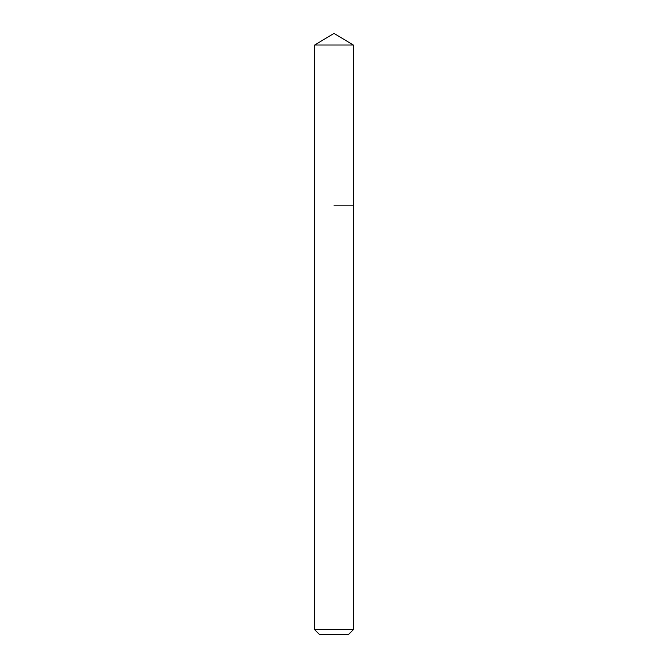 <?xml version="1.0" encoding="UTF-8"?>
<svg xmlns="http://www.w3.org/2000/svg" width="668" height="668" viewBox="0 0 668 668"><rect width="100%" height="100%" fill="white"/><g stroke="black" fill="none" stroke-linecap="round" stroke-linejoin="round"><path stroke-width="1" d="M353.322 629.69L314.678 629.69L319.58 634.6L348.42 634.6L353.322 629.69L353.322 45.015L314.678 45.015L334 33.4L353.322 45.015M334 205.168L353.322 205.168L334 205.168M314.678 629.69L314.678 45.015"/></g></svg>
